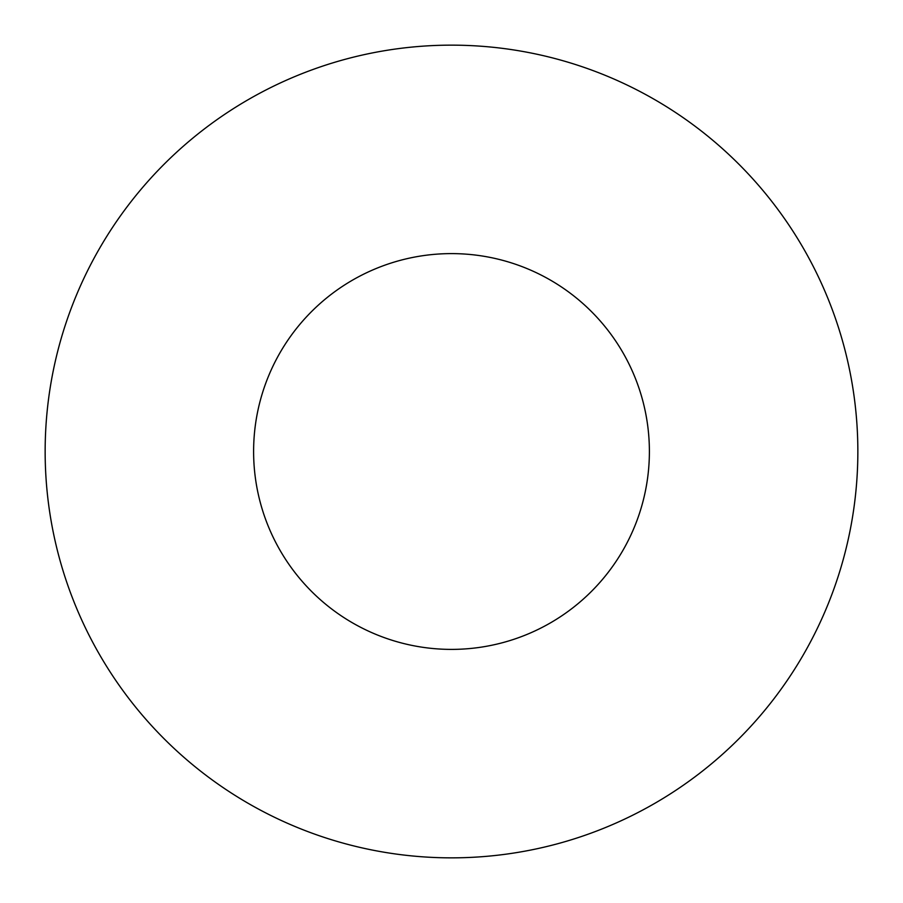 <?xml version="1.0" encoding="UTF-8"?>
<svg xmlns="http://www.w3.org/2000/svg" width="903" height="903" viewBox="0 0 903 903"><rect width="100%" height="100%" fill="white"/><g stroke="black" fill="none" stroke-linecap="round" stroke-linejoin="round"><path stroke-width="1.35" d="M649.392 451.5A197.892 197.892 0 0 1 451.5 649.392A197.892 197.892 0 0 1 253.608 451.5A197.892 197.892 0 0 1 451.5 253.608A197.892 197.892 0 0 1 649.392 451.5M857.85 451.5A406.35 406.35 0 0 1 451.5 857.85A406.35 406.35 0 0 1 45.15 451.5A406.35 406.35 0 0 1 451.5 45.15A406.35 406.35 0 0 1 857.85 451.5A406.35 406.35 0 0 1 451.5 857.85A406.35 406.35 0 0 1 45.15 451.5"/></g></svg>
